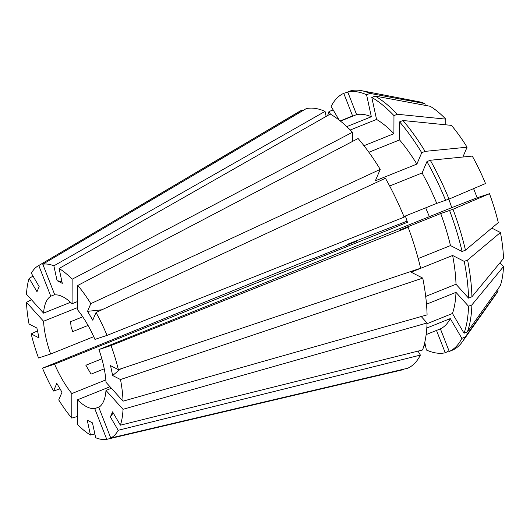 <?xml version="1.0" encoding="UTF-8"?>
<svg xmlns="http://www.w3.org/2000/svg" width="530" height="530" viewBox="0 0 530 530"><rect width="100%" height="100%" fill="white"/><g stroke="black" fill="none" stroke-linecap="round" stroke-linejoin="round"><path stroke-width="0.79" d="M82.753 316.814L70.563 321.717L71.106 326.772L72.703 331.608L88.059 325.433M425.729 207.813A60.625 23.393 -111.9 0 0 429.419 216.637M104.244 368.827L91.061 374.127L85.86 365.25L101.853 358.817M123.046 401.177L427.081 314.873A139.509 53.828 -111.9 0 0 422.755 278.111L120.502 379.54A93.499 36.08 -111.9 0 1 123.046 401.177L106.007 382.296A60.625 23.393 -111.9 0 0 103.781 366.594A60.625 23.393 -111.9 0 0 98.924 349.542L111.022 345.553L408.14 227.29L399.209 230.239L440.721 213.544L452.984 209.257L489.488 193.702L477.172 197.769A606.247 13.76 -21.4 0 0 451.779 207.647L448.817 199.174M110.77 438.018L407.755 368.217A139.509 53.828 -111.9 0 0 420.383 355.093L118.203 430.294A93.499 36.08 -111.9 0 1 110.77 438.018L98.766 407.332A60.625 23.393 -111.9 0 0 105.98 390.418L111.379 388.245M99.726 406.656L94.757 408.65L106.762 439.343L403.754 369.542L403.615 369.191M110.015 386.734L77.473 399.819A60.625 23.393 -111.9 0 0 94.757 408.65M105.834 379.897L71.828 393.571L71.762 418.097L77.426 416.507M405.377 215.995L407.457 222.269L54.597 364.17A60.625 23.393 -111.9 0 0 71.828 393.571M93.744 336.669L50.622 354.007L38.524 358.002A93.499 36.08 -111.9 0 1 31.184 333.907L39.028 337.915L36.888 328.024L29.044 324.015A93.499 36.08 -111.9 0 1 26.5 302.378L31.436 299.702M77.724 307.506L43.546 321.253A60.625 23.393 -111.9 0 0 45.765 336.961A60.625 23.393 -111.9 0 0 50.622 354.007M54.597 364.17L42.499 368.158A93.499 36.08 -111.9 0 0 53.53 391.034L56.803 383.362L62.003 392.24L58.731 399.918A93.499 36.08 -111.9 0 0 71.762 418.097M43.546 321.253L26.5 302.378M54.689 294.647L50.781 296.224A60.625 23.393 -111.9 0 0 43.566 313.137L26.52 294.256A93.499 36.08 -111.9 0 1 29.17 278.369L36.987 291.712L39.167 286.598L31.349 273.255A93.499 36.08 -111.9 0 1 37.981 265.967L300.086 111.061A139.509 53.828 -111.9 0 1 302.213 109.962L302.55 110.81M50.781 296.224L38.776 265.53A93.499 36.08 -111.9 0 0 37.981 265.967M77.744 301.451L72.073 303.73A60.625 23.393 -111.9 0 0 54.789 294.899L42.784 264.212L306.221 108.637A139.509 53.828 -111.9 0 1 325.056 111.386L53.868 265.828L57.081 280.688A606.247 511.304 117.1 0 0 61.924 281.602M72.073 303.73L72.14 279.211A93.499 36.08 -111.9 0 0 59.088 268.498L62.302 283.358L57.081 280.688M53.868 265.828A93.499 36.08 -111.9 0 0 42.784 264.212M107.047 335.391L404.165 217.128A139.509 53.828 -111.9 0 0 385.436 178.265L96.023 312.514A93.499 36.08 -111.9 0 1 107.047 335.391L94.949 339.385A60.625 23.393 -111.9 0 0 77.718 309.984L77.784 285.458L358.088 138.502A139.509 53.828 -111.9 0 1 380.229 169.388L90.816 303.637L87.543 311.309A606.247 201.254 149.6 0 0 101.979 309.752M96.023 312.514L92.743 320.193L87.543 311.309M90.816 303.637A93.499 36.08 -111.9 0 0 77.784 285.458M120.502 379.54L112.658 375.531L110.525 365.64L118.369 369.642A93.499 36.08 -111.9 0 0 111.022 345.553M421.224 316.529L427.054 322.989A139.509 53.828 -111.9 0 1 422.562 349.985L120.383 425.186A93.499 36.08 -111.9 0 0 123.026 409.292L105.98 390.418M118.203 430.294L110.379 416.951L112.559 411.843L120.383 425.186M70.543 302.285L43.566 313.137M451.779 207.647L98.924 349.542M408.14 227.29A139.509 53.828 -111.9 0 1 420.621 268.22L118.369 369.642M33.026 276.123L29.17 278.369M37.504 330.872L31.184 333.907M427.054 322.989L123.026 409.292M402.959 120.515L451.427 125.378A106.702 41.168 -111.9 0 1 467.076 147.201L425.087 151.375A139.436 53.802 -111.9 0 0 402.959 120.515L399.607 121.86A139.436 53.802 -111.9 0 1 421.728 152.726L416.878 164.088A115.189 44.447 -111.9 0 0 399.554 139.92L399.607 121.86M425.279 105.364L424.894 103.595L369.94 93.406A139.436 53.802 -111.9 0 0 361.427 90.656A139.436 53.802 -111.9 0 0 351.118 90.663L347.759 92.015A139.436 53.802 -111.9 0 1 366.581 94.757L371.338 116.759A115.189 44.447 -111.9 0 0 356.597 114.612L347.759 92.015M424.894 103.595A106.702 41.168 -111.9 0 0 418.985 101.753L361.427 90.656M489.488 193.702A106.702 41.168 -111.9 0 1 498.306 222.626L465.453 250.153A139.436 53.802 -111.9 0 0 452.984 209.257M333.41 110.333L332.317 110.207L328.958 111.558A139.436 53.802 -111.9 0 0 327.679 115.533M471.885 304.902A139.436 53.802 -111.9 0 1 467.394 331.886L500.3 285.697A106.702 41.168 -111.9 0 0 503.48 266.616L471.885 304.902L468.533 306.254L455.979 292.355L426.498 304.207M425.087 151.375L421.728 152.726M369.94 93.406L366.581 94.757M465.453 250.153L462.1 251.505A139.436 53.802 -111.9 0 0 449.625 210.602M467.394 331.886L464.042 333.231A139.436 53.802 -111.9 0 0 468.533 306.254M462.1 251.505L450.48 245.576A115.189 44.447 -111.9 0 0 440.721 213.544M328.958 111.558L330.495 114.182M464.042 333.231L452.461 313.482A115.189 44.447 -111.9 0 0 455.979 292.355M368.887 152.256L399.554 139.92M416.878 164.088L375.366 180.783L380.229 169.388M340.452 121.105L356.597 114.612M371.338 116.759L346.792 126.63M450.48 245.576L418.19 258.56M452.461 313.482L427.034 323.704M326.142 116.408L325.056 111.386M77.473 399.819L77.406 424.344A93.499 36.08 -111.9 0 0 90.458 435.057L87.245 420.197L92.465 422.86L95.678 437.727A93.499 36.08 -111.9 0 0 106.762 439.343M497.465 289.678L498.12 290.804L465.214 336.994L461.862 338.339L450.281 318.59L426.802 328.03M426.147 334.596L440.403 328.858L449.241 351.456L452.6 350.105A139.436 53.802 -111.9 0 0 462.392 341.737L496.246 293.885A106.702 41.168 -111.9 0 0 498.12 290.804M424.762 342.387L426.418 350.032A139.436 53.802 -111.9 0 0 445.24 352.781L449.009 350.86M436.495 330.428L445.24 352.781M72.14 279.211L352.45 132.255A139.509 53.828 -111.9 0 0 330.276 114.056L59.088 268.498M38.776 265.53L302.213 109.962M94.87 433.977L90.458 435.057M42.499 368.158L305.803 261.052L314.74 258.103L356.253 241.408L347.342 244.35A139.436 53.802 -111.9 0 0 347.567 244.9M60.022 388.854L53.53 391.034M363.977 145.71L393.909 133.673L393.962 115.613L397.321 114.261L445.783 119.124A106.702 41.168 -111.9 0 0 430.115 106.265L375.16 96.076L371.802 97.427L376.558 119.429L350.264 130.002M445.783 119.124L445.77 124.808M462.889 157.012L467.076 147.201M403.94 216.578L436.746 203.381L449.009 199.094L485.52 183.546A106.702 41.168 -111.9 0 0 472.276 156.078L430.287 160.259L426.935 161.604L422.085 172.972L389.663 186.01M473.595 188.62L477.172 197.769M499.989 262.754L503.48 266.616M491.787 228.092L500.446 232.518L467.592 260.044L464.234 261.396L452.62 255.467L411.108 272.162L422.755 278.111M425.696 296.422L456.005 284.232L468.553 298.132L471.912 296.787L503.5 258.501A106.702 41.168 -111.9 0 0 500.446 232.518M397.321 114.261A139.436 53.802 -111.9 0 0 375.16 96.076M340.214 120.913L352.596 115.931L343.758 93.333L347.799 92.107M449.009 199.094A139.436 53.802 -111.9 0 0 430.287 160.259M425.351 345.09L423.742 346.342M347.342 244.35L407.153 221.103M462.392 341.737A139.436 53.802 -111.9 0 0 465.214 336.994M471.912 296.787A139.436 53.802 -111.9 0 0 467.592 260.044M393.962 115.613A139.436 53.802 -111.9 0 0 371.802 97.427M343.758 93.333A139.436 53.802 -111.9 0 0 331.137 106.451L339.101 120.038M445.657 200.446A139.436 53.802 -111.9 0 0 426.935 161.604M449.241 351.456A139.436 53.802 -111.9 0 0 461.862 338.339M468.553 298.132A139.436 53.802 -111.9 0 0 464.234 261.396M393.909 133.673A115.189 44.447 -111.9 0 0 376.558 119.429M436.746 203.381A115.189 44.447 -111.9 0 0 422.085 172.972M440.403 328.858A115.189 44.447 -111.9 0 0 450.281 318.59M456.005 284.232A115.189 44.447 -111.9 0 0 452.62 255.467M352.45 132.255L352.423 141.477M418.044 351.112L420.383 355.093M110.379 416.951A606.247 521.838 -156.9 0 1 113.208 412.95M112.658 375.531A606.247 226.681 167.8 0 1 120.694 368.867"/></g></svg>
